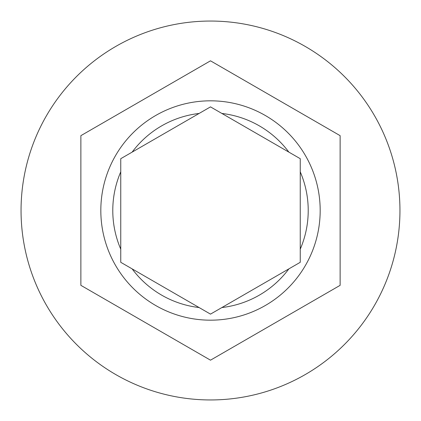 <?xml version="1.0" encoding="UTF-8"?>
<svg xmlns="http://www.w3.org/2000/svg" width="421" height="421" viewBox="0 0 421 421"><rect width="100%" height="100%" fill="white"/><g stroke="black" fill="none" stroke-linecap="round" stroke-linejoin="round"><path stroke-width="0.63" d="M100.819 210.5A109.681 109.681 0 0 1 210.5 100.819A109.681 109.681 0 0 1 320.181 210.5A109.681 109.681 0 0 1 210.5 320.181A109.681 109.681 0 0 1 100.819 210.5A109.681 109.681 0 0 0 210.5 320.181A109.681 109.681 0 0 0 320.181 210.5M120.759 158.691L120.759 262.309L210.5 314.124L300.241 262.309L300.241 158.691L210.5 106.876L120.759 158.691M399.95 210.5A189.45 189.45 0 0 0 210.5 21.05A189.45 189.45 0 0 0 21.05 210.5A189.45 189.45 0 0 0 210.5 399.95A189.45 189.45 0 0 0 399.95 210.5M340.126 285.338L340.126 135.662L210.5 60.824L80.874 135.662L80.874 285.338L210.5 360.176L340.126 285.338M120.759 171.831A97.714 97.714 0 0 0 120.759 249.169M199.117 113.449A97.714 97.714 0 0 0 132.141 152.118M288.859 152.118A97.714 97.714 0 0 0 221.883 113.449M300.241 249.169A97.714 97.714 0 0 0 300.241 171.831M132.141 268.882A97.714 97.714 0 0 0 199.117 307.551M221.883 307.551A97.714 97.714 0 0 0 288.859 268.882"/></g></svg>
